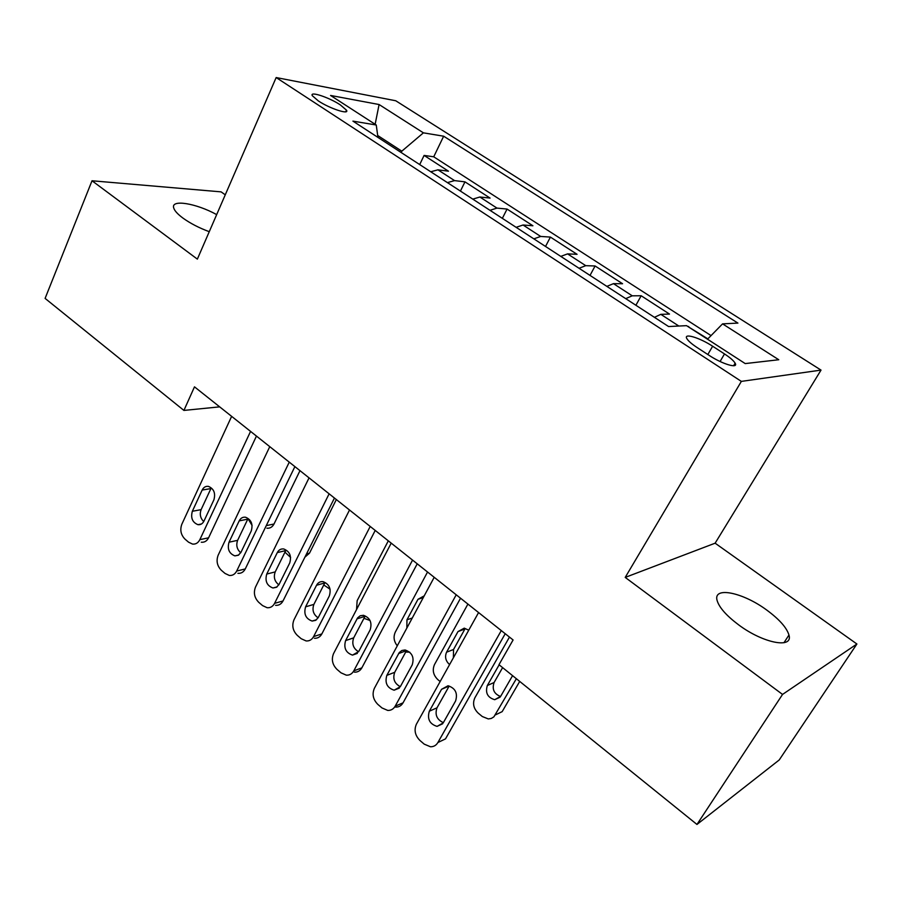 <?xml version="1.0" encoding="UTF-8"?>
<svg xmlns="http://www.w3.org/2000/svg" width="902" height="902" viewBox="0 0 902 902"><rect width="100%" height="100%" fill="white"/><g stroke="black" fill="none" stroke-linecap="round" stroke-linejoin="round"><path stroke-width="1.35" d="M216.672 214.62C196.241 203.277 170.591 199.038 173.714 207.956C174.56 210.775 177.66 214.169 182.982 218.115C190.412 223.437 199.173 227.958 209.264 231.69M738.558 624.793C763.115 643.284 793.41 649.079 788.957 635.031C786.702 627.634 779.305 619.324 766.756 610.068C742.831 592.332 712.918 586.153 717.09 600.416C719.142 607.441 726.302 615.57 738.558 624.793M318.372 100.945C329.861 108.635 349.762 115.095 346.481 110.168L340.325 104.891C329.027 97.348 309.206 90.809 312.351 95.747L318.372 100.945M225.263 194.832L221.091 191.867L92.015 180.772L45.1 298.404L183.918 410.421L219.671 406.858M821.023 370.102L395.752 100.765L276.159 77.549L741.354 381.388L821.023 370.102L715.128 543.184L625.21 577.404L782.541 694.427L856.9 644.005L715.128 543.184M856.9 644.005L779.215 759.969L696.964 824.451L782.541 694.427M707.856 338.859L688.452 326.885M654.412 317.324L660.828 314.347L669.498 314.076L641.164 295.755L635.899 305.271M606.866 286.385L613.461 283.645L622.572 283.735L595.094 265.977L590.021 275.414M560.796 256.394L567.561 253.879L577.066 254.308L550.412 237.091L545.53 246.46M516.124 227.327L523.047 225.004L532.913 225.771L507.059 209.061L502.346 218.363M472.795 199.128L479.853 197.008L490.079 198.079L464.97 181.854L460.426 191.077M696.964 824.451L498.975 664.684L513.091 639.969L194.482 386.845L183.918 410.421M724.498 353.934L712.636 346.244C699.749 337.709 683.31 332.737 686.828 338.554C688.192 340.922 691.62 343.91 697.088 347.529L709.175 355.399C722.322 364.16 738.749 369.008 735.13 363.179C733.676 360.71 730.124 357.62 724.498 353.934L720.078 361.499M377.949 137.408L376.258 125.006L352.93 121.127L668.596 326.547L686.546 325.656L745.21 363.585L778.764 359.74L722.57 323.863L737.915 323.096L443.66 136.202L423.41 132.842L401.818 151.175L377.679 135.48M376.258 125.006L330.56 95.454L379.088 104.531L423.41 132.842M687.888 326.513L688.688 326.479M711.058 335.6L433.727 156.801L424.098 155.426L419.701 164.581M430.75 171.763L437.932 169.824L448.474 171.188L424.098 155.426M447.415 182.621L454.552 180.603L464.97 181.854M489.966 210.313L496.968 208.103L507.059 209.061M533.826 238.85L540.681 236.448L550.412 237.091M579.05 268.277L585.748 265.673L595.094 265.977M625.706 298.641L632.234 295.811L641.164 295.755M92.015 180.772L197.358 259.122L276.159 77.549M625.21 577.404L741.354 381.388M401.176 152.528L401.818 151.175M707.518 339.208L722.57 323.863M433.727 156.801L443.66 136.202M379.088 104.531L375.142 124.284M501.286 630.588L437.898 742.526C436.173 745.402 433.693 746.811 430.468 746.766L424.211 744.139L419.926 740.463C415.055 735.491 413.883 730.068 416.397 724.193L478.579 612.548M437.898 742.526L445.509 738.873L505.221 633.723M443.198 722.93L437.064 726.381C429.645 724.058 427.063 718.995 429.318 711.216L441.563 689.297L448.046 685.757C455.397 688.181 457.912 693.255 455.589 700.978L443.198 722.93M443.356 722.649C436.827 719.627 434.708 714.688 436.985 707.822L449.173 686.061L441.563 689.297M516.372 678.721L493.901 716.842L491.319 718.443L488.309 718.939L482.299 716.526L478.195 713.121C473.527 708.498 472.411 703.402 474.858 697.855L509.461 637.094M519.71 681.405L502.166 711.644L495.469 714.869M502.617 667.615L494.082 682.521C491.872 689.252 494.037 693.909 500.554 696.491M499.156 664.819L487.328 685.52C485.129 692.86 487.587 697.584 494.713 699.693L500.621 696.389L512.573 675.654M456.22 594.79L395.211 706.142C393.475 709.107 390.983 710.528 387.736 710.426L381.974 707.935L377.814 704.372C373.09 699.535 371.928 694.202 374.353 688.361L434.212 577.303M395.595 707.089C398.831 707.202 401.311 705.781 403.047 702.838L460.539 598.218M400.285 686.726L394.129 690.199C387.082 687.865 384.658 682.927 386.834 675.372L399.259 652.574L401.852 650.489L405.099 649.981C412.079 652.417 414.458 657.378 412.214 664.875L400.285 686.726M400.308 686.681C394.411 683.524 392.539 678.732 394.715 672.306L406.452 650.658L398.616 653.555M412.552 560.097L353.798 670.851C352.073 673.895 349.57 675.327 346.312 675.17L340.99 672.813L336.953 669.352C332.364 664.65 331.226 659.396 333.56 653.6L391.209 543.139M354.385 672.159C357.632 672.317 360.112 670.885 361.837 667.875L417.231 563.806M358.669 651.605L352.502 655.111C345.816 652.777 343.515 647.94 345.613 640.589L357.598 617.881L360.191 615.773L363.438 615.299C370.068 617.723 372.3 622.583 370.158 629.867L358.669 651.605M358.579 651.751C353.257 648.493 351.633 643.859 353.697 637.849L365.017 616.303L356.966 618.896M370.203 526.452L313.614 636.598C311.889 639.71 309.397 641.164 306.139 640.95L301.2 638.717L297.288 635.358C292.823 630.78 291.718 625.605 293.962 619.854L349.514 510.013M314.403 638.255C317.639 638.458 320.12 637.015 321.845 633.926L375.221 530.432M318.271 617.532L315.677 620.339L312.126 621.061C305.755 618.738 303.579 613.991 305.598 606.832L316.546 585.251C318.023 582.568 320.165 581.362 322.972 581.632C329.286 584.045 331.406 588.803 329.343 595.906L318.271 617.532M318.113 617.814C313.332 614.487 311.923 610.011 313.873 604.396L324.788 582.963L316.546 585.251M329.129 493.811L274.591 603.348C272.878 606.516 270.397 607.982 267.15 607.722L262.572 605.603L258.761 602.344C254.432 597.879 253.338 592.794 255.503 587.078L309.048 477.868M275.584 605.321C278.819 605.569 281.289 604.114 283.002 600.969L334.45 498.051M279.056 584.44L276.474 587.292L272.945 587.991C266.879 585.691 264.816 581.046 266.744 574.055L277.297 552.599C278.763 549.87 280.894 548.653 283.69 548.957C289.7 551.347 291.718 556.004 289.734 562.938L279.056 584.44M278.853 584.834C274.569 581.463 273.362 577.156 275.211 571.902L285.731 550.592L277.297 552.599M440.153 681.54L437.786 679.578C433.242 675.079 432.148 670.062 434.505 664.548L467.912 604.081M468.736 630.205L464.248 628.153L458.002 631.569L464.913 629.01L453.537 649.496L453.379 657.783M458.002 631.569L446.569 652.191C444.618 656.881 445.622 661.008 449.591 664.582M397.286 645.809C393.858 641.435 393.193 636.891 395.279 632.167L427.548 572.015M424.222 595.85L417.998 599.289L406.96 619.809L406.847 628.085M405.708 652.033L409.767 652.202M356.561 609.538L357.147 600.687L388.311 540.839M363.957 618.321L370.034 620.486M323.773 584.97L330.098 589.231M289.26 462.14L236.685 571.045C234.982 574.27 232.524 575.735 229.288 575.442L225.038 573.447L221.34 570.278C217.123 565.926 216.063 560.909 218.137 555.237L269.766 446.659M237.891 573.311C241.105 573.604 243.563 572.15 245.265 568.937L294.886 466.616M240.969 552.306L238.41 555.204L234.903 555.88C229.119 553.591 227.146 549.036 229.018 542.215L239.188 520.882C240.642 518.109 242.751 516.891 245.513 517.218C251.252 519.586 253.169 524.152 251.263 530.928L240.969 552.306M240.733 552.757C236.933 549.386 235.896 545.248 237.632 540.332L247.779 519.146L239.188 520.882M336.345 499.55L309.487 553.174L304.887 557.177M284.953 552.171L290.624 557.447M250.564 431.393L199.849 539.644C198.169 542.936 195.723 544.413 192.521 544.075L188.563 542.181L184.966 539.103C180.874 534.863 179.825 529.925 181.821 524.288L231.634 416.352M201.27 542.215C204.461 542.53 206.896 541.065 208.587 537.806L256.45 436.083M203.965 521.085C202.578 523.78 200.582 524.975 197.955 524.682C192.419 522.416 190.547 517.951 192.34 511.276L202.161 490.057C203.593 487.249 205.679 486.031 208.407 486.381C213.898 488.715 215.725 493.202 213.898 499.832L203.965 521.085M203.717 521.559C200.357 518.199 199.477 514.23 201.112 509.653L210.91 488.58L202.161 490.057M299.983 470.664L274.016 524.006C272.37 527.095 269.991 528.493 266.891 528.2M248.016 518.695L252.109 525.494M660.828 314.347L678.856 326.039M437.932 169.824L454.552 180.603M479.853 197.008L496.968 208.103M523.047 225.004L540.681 236.448M567.561 253.879L585.748 265.673M613.461 283.645L632.234 295.811M707.833 354.52L712.636 346.244M429.318 711.216L436.985 707.822M494.082 682.521L487.328 685.52M403.047 702.838L395.211 706.142M386.834 675.372L394.715 672.306M361.837 667.875L353.798 670.851M345.613 640.589L353.697 637.849M321.845 633.926L313.614 636.598M305.598 606.832L313.873 604.396M283.002 600.969L274.591 603.348M266.744 574.055L275.211 571.902M453.537 649.496L446.569 652.191M412.27 618.017L406.96 619.809M423.275 597.598L417.998 599.289M245.265 568.937L236.685 571.045M229.018 542.215L237.632 540.332M306.533 553.907L309.487 553.174M208.587 537.806L199.849 539.644M192.34 511.276L201.112 509.653M266.259 525.64L274.016 524.006M783.962 642.731L788.957 635.031M345.748 111.792L346.481 110.168M733.619 365.75L735.13 363.179M437.064 726.381L442.623 723.799M500.058 697.212L494.713 699.693M394.129 690.199L399.327 688.091M352.502 655.111L357.339 653.398M312.126 621.061L316.613 619.674M272.945 587.991L277.094 586.886M234.903 555.88L238.726 555.001M197.955 524.682L201.473 523.983"/></g></svg>
